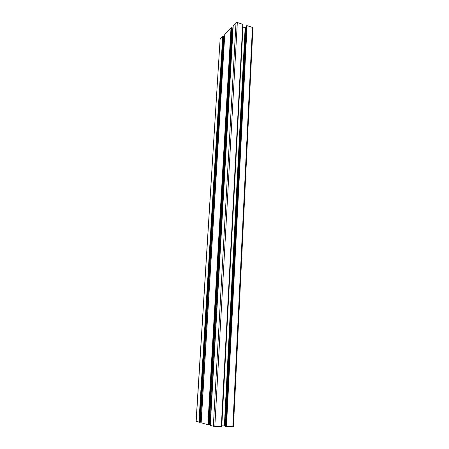 <?xml version="1.0" encoding="UTF-8"?>
<svg xmlns="http://www.w3.org/2000/svg" width="449" height="449" viewBox="0 0 449 449"><rect width="100%" height="100%" fill="white"/><g stroke="black" fill="none" stroke-linecap="round" stroke-linejoin="round"><path stroke-width="0.67" d="M252.428 27.389L252.916 27.86L233.452 426.477L232.846 426.55L252.428 27.389L247.062 25.66L246.119 26.064M246.782 25.806L226.139 426.477L232.846 426.55M226.139 426.477L225.387 426.365M246.018 27.765L242.847 27.142M225.392 425.961L221.789 425.865L242.971 27.125M242.814 24.527L221.598 426.449L242.982 24.622M221.408 426.511L214.824 426.499L210.272 425.472L233.216 25.531L236.022 22.697L237.313 22.529L242.825 24.336L221.408 426.511L242.825 24.336M210.272 425.472L233.205 25.554M209.346 424.535L210.312 424.546M232.167 29.207L232.98 29.438M207.887 424.782L231.022 27.748L224.803 34.012L201.163 422.84L208.342 424.805L231.678 27.658L232.245 27.877L209.313 424.844L232.245 27.877M208.342 424.805L209.324 424.849M231.022 27.748L231.403 27.799M200.349 421.965L201.214 421.97M223.838 37.492L224.573 37.71M196.174 421.398L220.145 38.709L196.084 421.347L199.378 422.212L223.361 36.032L223.916 36.24L200.333 422.262L223.916 36.24M199.378 422.212L200.333 422.262M220.145 38.709L222.726 36.111L223.102 36.167M226.459 426.533L247.062 25.66M226.279 426.516L246.905 25.683M225.858 426.477L246.546 25.728M225.679 426.46L246.394 25.75M225.387 426.376L246.119 26.008M224.702 425.893L245.423 27.838M224.365 425.877L245.137 27.816M221.537 426.466L242.92 24.566M221.329 426.516L242.763 24.28M214.824 426.499L237.313 22.529M213.326 426.359L236.022 22.697M210.087 424.535L232.79 29.41M209.251 424.861L232.184 27.821M208.65 424.855L231.678 27.658M208.471 424.838L231.527 27.681M208.061 424.799L231.173 27.726M201.118 421.97L224.489 37.688M200.254 422.268L223.855 36.184M199.67 422.262L223.361 36.032M199.502 422.251L223.215 36.049M199.109 422.212L222.872 36.094M198.935 422.195L222.726 36.111M225.37 426.37L246.108 26.036M201.163 422.84L224.792 34.034"/></g></svg>
